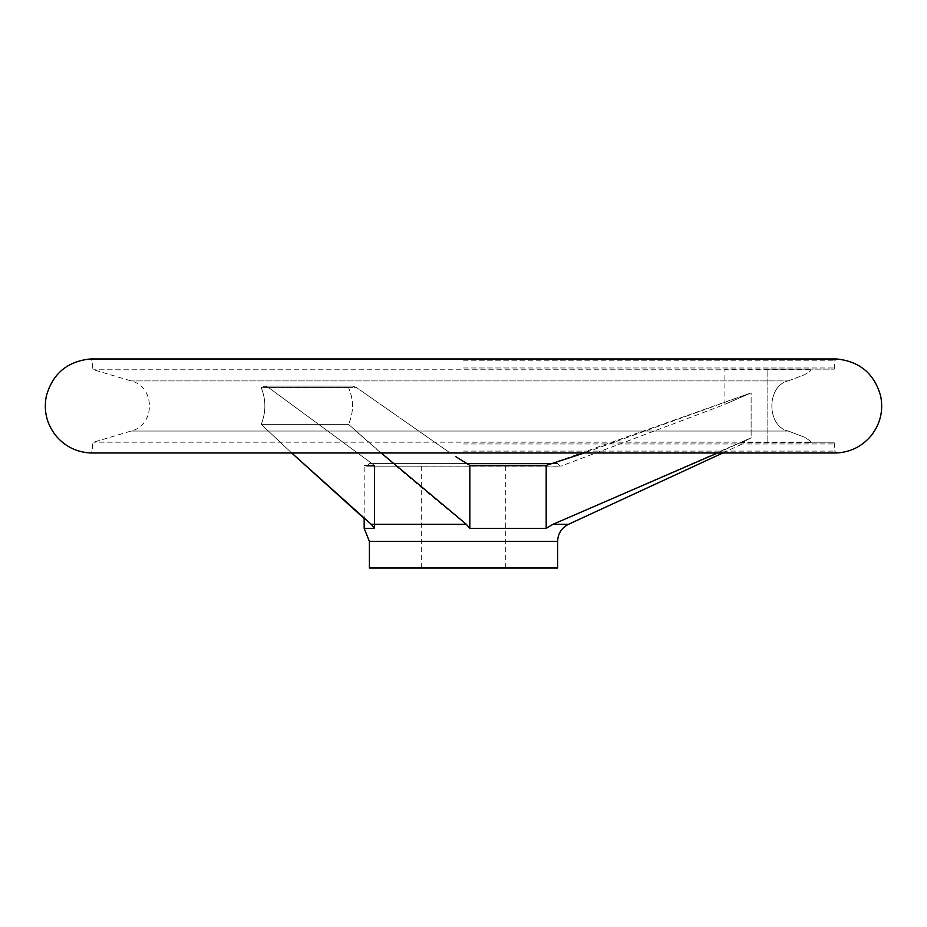 <?xml version="1.0" encoding="UTF-8"?>
<svg xmlns="http://www.w3.org/2000/svg" width="927" height="927" viewBox="0 0 927 927"><rect width="100%" height="100%" fill="white"/><g stroke="black" fill="none" stroke-linecap="round" stroke-linejoin="round"><path stroke-width="0.7" stroke-dasharray="4.63 3.48" d="M455.481 456.455L469.827 465.424L546.177 465.424L751.125 392.863L751.125 437.822L741.53 442.828L834.288 442.828L808.425 442.828L810.766 441.356L808.425 442.828L810.766 442.828L741.53 442.828L744.775 442.828L741.53 442.828L751.125 437.822L553.025 524.288L568.529 524.288M808.425 369.12L767.834 369.12L810.766 369.12L808.425 369.12L809.874 369.78L808.425 369.12L834.288 369.12L808.425 369.12M788.217 380.916L804.775 374.624L810.766 370.591L809.874 369.78L810.766 370.591L804.775 374.624L788.217 380.916C766.42 385.574 766.386 426.35 788.217 431.032C766.42 426.374 766.386 385.597 788.217 380.916L131.147 380.916L788.217 380.916M810.766 441.356L804.775 437.324L788.217 431.032L804.775 437.324L810.766 441.356L810.766 442.828L810.766 441.356M450.163 452.99L356.211 387.382L450.163 452.99M364.172 528.355L374.485 528.355L374.485 465.424L374.485 528.355L371.182 524.288L466.293 524.288C426.687 492.619 387.451 459.317 348.564 424.369L261.194 424.369L348.564 424.369C353.813 412.121 353.813 399.873 348.564 387.602L352.527 386.107L264.902 386.107L261.205 387.602C266.107 399.85 266.107 412.098 261.194 424.369L291.692 452.99L261.194 424.369C266.107 412.121 266.107 399.873 261.205 387.602L264.902 386.107L352.527 386.107L356.211 387.382L268.343 387.382L374.485 465.424L364.172 465.424L374.485 465.424L268.343 387.382L264.902 386.107L268.343 387.382L356.211 387.382L352.527 386.107L348.564 387.602C353.813 399.85 353.813 412.098 348.564 424.369L381.206 452.99M717.602 452.99L751.125 437.822L751.125 392.863C716.745 407.892 716.745 407.892 751.125 392.863C716.745 407.892 716.745 407.892 751.125 392.863L584.207 452.99M466.293 524.288L469.827 528.355L546.177 528.355L546.177 465.424M466.837 463.604L369.398 463.604L557.602 463.604L560.209 466.223L366.791 466.223L561.136 466.061L365.864 466.061L364.172 465.424L364.172 518.517L371.182 524.288M369.398 568.031L557.602 568.031M466.629 463.477L552.376 463.477M348.564 387.602L261.205 387.602L348.564 387.602M469.827 465.424L469.827 528.355M767.834 369.12L724.891 369.12L767.834 369.12L767.834 442.828L767.834 369.12M809.874 442.167L93.673 442.167L809.874 442.167M788.217 431.032L131.147 431.032L788.217 431.032M369.398 541.368L557.602 541.368M463.5 367.973L834.671 367.973L463.5 367.973M809.874 369.78L93.673 369.78L809.874 369.78M463.5 360.846L834.671 360.846L463.5 360.846M90.522 358.969L836.478 358.969M90.371 452.979L836.629 452.979M463.5 451.101L834.671 451.101L463.5 451.101M463.5 443.975L834.671 443.975L463.5 443.975M557.602 463.477L551.971 463.604M810.766 370.591L810.766 369.12L810.766 370.591M834.288 369.12L834.671 360.846L836.56 358.969L90.44 358.969L92.329 360.846L92.329 367.973L93.673 369.78L131.147 380.916C155.539 386.675 155.539 425.273 131.147 431.032L93.673 442.167L92.329 443.975L92.329 451.101L90.44 452.99L836.56 452.99L834.671 451.101L834.288 442.828M369.398 463.477L366.791 466.223L561.136 466.061L724.891 404.427L724.891 369.12M505.319 568.031L505.319 463.477M421.681 568.031L421.681 463.477M722.805 452.99L744.775 442.828"/><path stroke-width="1.39" d="M584.207 452.99L546.177 465.424L469.827 465.424L455.481 456.455M371.182 524.288L291.692 452.99L364.172 518.517L364.172 528.355L374.485 528.355L371.182 524.288L466.293 524.288L469.827 528.355L546.177 528.355L553.025 524.288L546.177 528.355L546.177 465.424M557.602 541.368L369.398 541.368L369.398 568.031L557.602 568.031L557.602 541.368C557.927 533.558 561.565 527.857 568.529 524.288L553.025 524.288L717.602 452.99M381.206 452.99L466.293 524.288M469.827 465.424L469.827 528.355M552.376 463.477L466.629 463.477M836.629 452.979C850.801 452.121 862.411 446.235 871.473 435.296C880.43 423.569 883.489 410.464 880.65 395.98C874.346 373.685 859.677 361.345 836.629 358.969L90.371 358.969C67.323 361.345 52.654 373.685 46.35 395.98C43.511 410.464 46.57 423.569 55.527 435.296C64.589 446.235 76.199 452.121 90.371 452.979L836.629 452.979L90.371 452.979M551.971 463.604L466.837 463.604M369.398 541.368L364.172 528.355M568.529 524.288L722.805 452.99M836.56 358.969L90.44 358.969"/></g></svg>
